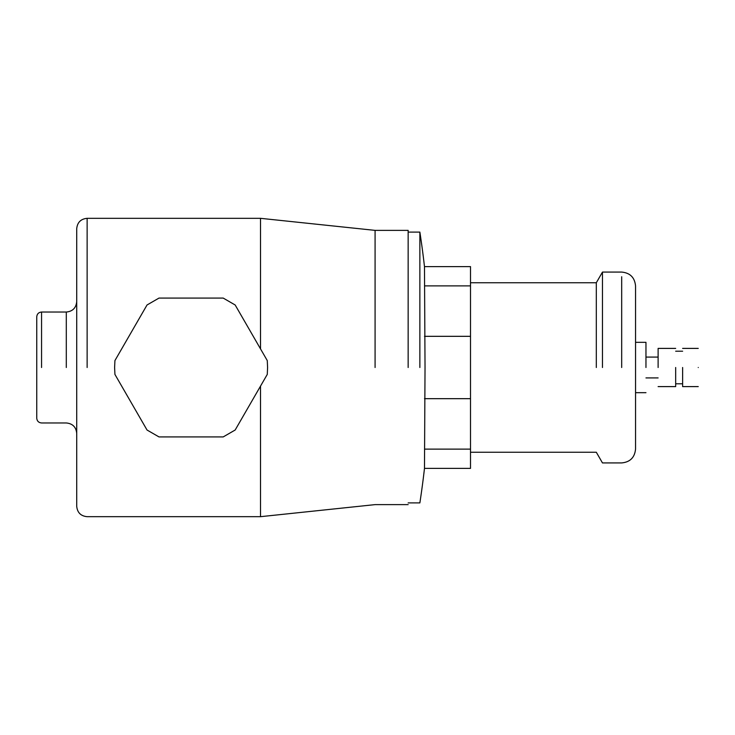 <?xml version="1.0" encoding="UTF-8"?>
<svg xmlns="http://www.w3.org/2000/svg" width="735" height="735" viewBox="0 0 735 735"><rect width="100%" height="100%" fill="white"/><g stroke="black" fill="none" stroke-linecap="round" stroke-linejoin="round"><path stroke-width="1.1" d="M602.47 367.5L602.47 272.079L602.47 367.5M596.315 367.5L596.315 282.745L596.315 367.5M635.545 289.93L635.545 415.44C635.545 459.752 635.545 459.752 635.545 415.44M470.519 452.255L596.315 452.255L602.47 462.921L621.681 462.921C630.106 462.104 634.728 457.482 635.545 449.057L635.545 285.943C634.728 277.518 630.106 272.896 621.681 272.079L602.47 272.079L596.315 282.745L470.519 282.745M158.999 436.921L223.201 436.921L235.172 430.012L267.274 374.409L267.586 367.5L267.274 360.591L235.172 304.988L223.201 298.079L158.999 298.079L147.028 304.988L114.926 360.591L114.614 367.5L114.926 374.409L147.028 430.012L158.999 436.921L147.028 430.012M158.999 298.079L147.028 304.988M223.201 436.921L235.172 430.012M408.155 367.5L408.155 230.377L408.155 367.5M375.08 367.5L375.08 230.377L375.08 367.5M260.521 348.895L260.521 218.323L260.521 348.895M260.521 386.105L260.521 516.677L260.521 386.105M76.716 320.91C76.716 295.479 76.716 295.479 76.716 320.91L76.716 414.09C76.716 439.521 76.716 439.521 76.716 414.09L76.716 298.116M76.716 433.384C76.1 427.063 72.627 423.59 66.297 422.965L41.564 422.965C38.643 422.68 37.035 421.081 36.75 418.151L36.75 318.916M76.716 436.884L76.716 506.268C77.331 512.589 80.804 516.062 87.134 516.677L260.521 516.677L375.08 504.623L408.155 504.623M419.869 367.5L419.869 232.104L419.869 367.5M424.481 285.878L470.51 285.878L470.51 266.612L424.481 266.612L425.032 367.5L424.481 468.388L470.51 468.388L470.51 449.122L424.481 449.122M424.481 398.673L470.51 398.673L470.51 449.122M424.481 336.327L470.51 336.327L470.51 398.673M470.51 285.878L470.51 336.327M682.622 367.5L682.622 386.601L682.622 367.5M675.676 367.5L675.676 386.601L675.676 367.5M645.964 367.5L645.964 342.326L645.964 367.5M658.119 367.5L658.119 348.399L658.119 367.5M698.25 367.5C698.25 342.859 698.25 342.859 698.25 367.5C698.25 392.141 698.25 392.141 698.25 367.5M621.681 367.5L621.681 276.746L621.681 367.5M66.297 367.5L66.297 312.035L66.297 367.5M41.564 367.5L41.564 312.035L41.564 367.5M87.134 367.5L87.134 218.323L87.134 367.5M645.964 342.326L635.545 342.326L635.545 285.943M635.545 449.057L635.545 445.144M635.545 444.703L635.545 392.674L645.964 392.674M76.716 228.732L76.716 367.5L76.716 228.732C77.331 222.411 80.804 218.938 87.134 218.323L260.521 218.323L375.08 230.377L408.155 230.377M36.75 316.849L36.75 367.5L36.75 316.849C37.035 313.918 38.643 312.32 41.564 312.035L66.297 312.035C72.627 311.41 76.1 307.937 76.716 301.616M76.716 367.5L76.716 506.268M424.481 266.612A892.042 892.042 0 0 0 419.869 232.104L408.155 232.104M408.155 502.896L419.869 502.896A892.042 892.042 0 0 0 424.481 468.388M675.676 383.789L682.622 383.789M675.676 351.211L682.622 351.211M658.119 357.081L645.964 357.081M658.119 377.919L645.964 377.919M675.676 348.399L658.119 348.399M698.25 348.399L682.622 348.399M675.676 386.601L658.119 386.601M698.25 386.601L682.622 386.601"/></g></svg>

